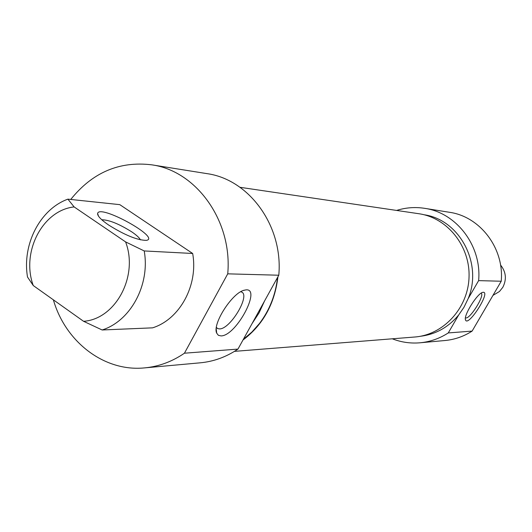 <?xml version="1.0" encoding="UTF-8"?>
<svg xmlns="http://www.w3.org/2000/svg" width="532" height="532" viewBox="0 0 532 532"><rect width="100%" height="100%" fill="white"/><g stroke="black" fill="none" stroke-linecap="round" stroke-linejoin="round"><path stroke-width="0.8" d="M239.985 187.297L418.937 213.738C447.498 217.807 470.308 246.323 469.031 277.312C468.054 308.307 443.229 335.074 414.455 337.035L234.459 351.366M277.943 276.753C274.712 303.765 263.061 324.853 242.978 340.021M243.37 339.316L251.942 331.995L259.536 323.389C269.591 310.09 275.589 294.781 277.544 277.478M481.141 293.172C485.217 295.24 469.257 320.35 465.507 317.777L465.507 317.777M483.335 292.281L482.883 292.334C477.61 292.853 463.226 315.735 465.52 319.951C467.974 327.459 490.77 292.061 483.335 292.281M424.13 214.768C459.535 219.61 483.076 263.819 468.074 298.804L478.627 280.623L501.224 281.235L472.117 331.097L448.263 332.932L458.717 314.924C448.356 327.366 435.469 334.502 420.047 336.324M468.074 298.804L463.984 307.25L458.717 314.924M501.224 281.235C504.376 248.364 480.137 216.571 449.507 212.295L424.729 208.345C415.179 206.848 405.803 207.547 396.599 210.439M392.29 338.798C401.155 342.256 410.338 343.592 419.834 342.808L444.845 340.533C454.601 339.642 463.691 336.497 472.117 331.097M478.627 280.623C481.926 246.13 456.636 212.787 424.729 208.345M419.834 342.808C430.002 341.883 439.479 338.591 448.263 332.932M70.743 199.447C92.402 172.461 119.401 160.923 151.74 164.827L206.961 173.632C249.342 179.424 283.323 226.333 278.788 275.224L237.964 349.092C226.213 357.032 213.585 361.607 200.085 362.831L144.352 367.911C104.219 371.875 65.483 341.996 53.373 299.842M237.964 349.092L184.438 353.208C171.989 361.72 158.629 366.621 144.352 367.911M151.74 164.827C196.534 170.918 232.57 221.272 227.736 273.84L278.788 275.224M251.988 323.715L259.064 312.882L264.577 300.946M67.89 199.148C39.986 209.229 21.965 244.481 27.518 277.046L33.263 285.544C20.954 252.288 42.42 210.313 74.121 206.921L67.89 199.148L119.793 204.647L192.664 253.478C198.443 285.212 179.789 319.36 152.564 327.845L102.144 329.98C130.666 320.989 150.263 284.68 144.219 250.944L125.592 241.9C138.739 276.095 115.55 319.213 83.577 321.301L102.144 329.98M192.664 253.478L144.219 250.944M125.592 241.9L74.121 206.921M33.263 285.544L83.577 321.301M108.595 225.003C124.714 235.097 137.283 240.225 146.313 240.378C161.648 238.063 99.191 203.603 97.602 213.518C97.436 215.979 101.1 219.809 108.595 225.003M101.765 219.743C109.08 219.869 119.075 223.906 131.75 231.859C136.465 235.071 139.357 237.738 140.428 239.852M184.438 353.208L227.736 273.84M221.059 335.911L218.359 335.3L216.697 333.145C212.009 323.941 232.983 291.729 244.693 290.139C262.914 285.485 236.693 335.925 221.059 335.911M216.384 327.413L217.714 328.59L219.53 328.902C230.309 329.261 250.658 295.207 241.535 292.008L240.75 291.755M500.546 265.016C506.085 271.912 506.843 279.347 502.813 287.313L499.475 291.496L492.971 295.366M465.367 319.173L465.52 319.951M98.533 216.211L97.602 213.518M216.87 328.011L217.714 328.59M216.231 328.836L216.697 333.145M243.629 290.439L244.693 290.139"/></g></svg>
